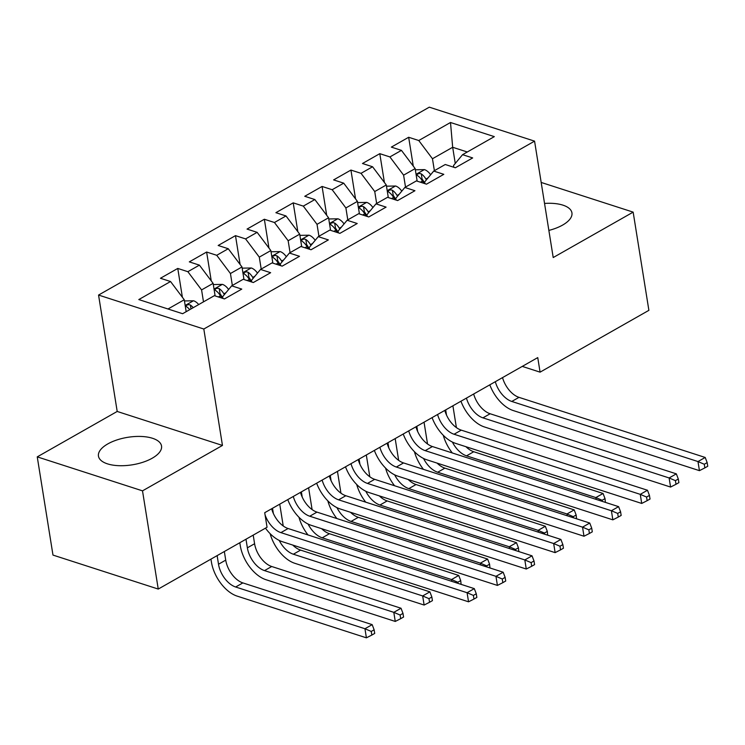 <?xml version="1.0" encoding="UTF-8"?>
<svg xmlns="http://www.w3.org/2000/svg" width="745" height="745" viewBox="0 0 745 745"><rect width="100%" height="100%" fill="white"/><g stroke="black" fill="none" stroke-linecap="round" stroke-linejoin="round"><path stroke-width="1.12" d="M152.185 458.231A31.933 13.932 -9.1 0 0 161.535 446.022A31.933 13.932 -9.1 0 0 141.178 436.458A31.933 13.932 -9.1 0 0 107.811 443.908A31.933 13.932 -9.1 0 0 98.461 456.126A31.933 13.932 -9.1 0 0 118.818 465.681A31.933 13.932 -9.1 0 0 152.185 458.231M548.86 230.41A31.933 13.932 -9.1 0 0 562.596 225.092A31.933 13.932 -9.1 0 0 571.937 212.884A31.933 13.932 -9.1 0 0 544.539 203.441M37.25 456.871L142.509 490.853L222.457 445.435L117.198 411.454L37.25 456.871L52.979 555.081L158.247 589.062L267.055 527.255L264.717 512.7L537.75 357.6L540.078 372.155L648.886 310.339L633.157 212.129L541.177 182.441M117.198 411.454L98.554 295.057L429.306 107.168L534.565 141.14L203.813 329.029L98.554 295.057M455.26 163.453L452.671 147.277L450.502 122.497L418.755 140.526L408.66 137.266L391.339 147.11L401.443 150.369L389.896 156.925L379.792 153.666L362.48 163.5L372.575 166.759L361.036 173.324L350.932 170.065L333.62 179.899L343.715 183.158L332.177 189.714L322.073 186.455L304.752 196.289L314.856 199.548L303.308 206.114L293.213 202.854L275.892 212.688L285.996 215.948L274.449 222.504L264.354 219.244L247.033 229.088L257.137 232.347L245.589 238.903L235.485 235.643L218.173 245.478L228.268 248.737L216.73 255.293L206.626 252.034L189.314 261.877L199.409 265.136L187.861 271.692L177.766 268.433L160.445 278.267L170.549 281.526L184.257 299.751L167.998 308.989M450.502 122.497L494.317 136.633L462.571 154.671L453.519 165.548L453.798 167.271M170.549 281.526L138.803 299.565L182.609 313.71L214.364 295.672L224.459 298.931L241.78 289.097L231.676 285.838L243.224 279.273L253.319 282.532L270.64 272.698L260.536 269.439L272.083 262.883L282.178 266.142L299.499 256.308L289.405 253.039L300.943 246.483L311.047 249.743L328.359 239.909L318.264 236.649L329.802 230.093L339.906 233.353L357.218 223.509L347.123 220.25L358.671 213.694L368.766 216.953L386.087 207.119L375.983 203.86L387.53 197.304L397.625 200.563L414.946 190.72L404.842 187.461L416.39 180.905L426.494 184.164L443.806 174.33L433.711 171.071L445.249 164.505L455.353 167.765L472.665 157.931L462.571 154.671M203.487 301.846L201.578 289.917L213.117 283.361L215.128 295.923M187.861 271.692L201.578 289.917M199.409 265.136L213.117 283.361M232.347 285.456L230.438 273.517L241.985 266.961L243.997 279.524M216.73 255.293L230.438 273.517M228.268 248.737L241.985 266.961M231.676 285.838L222.625 296.715L222.904 298.428M261.206 269.057L259.297 257.127L270.845 250.562L272.856 263.134M245.589 238.903L259.297 257.127M257.137 232.347L270.845 250.562M260.536 269.439L251.493 280.316L251.763 282.029M290.075 252.667L288.157 240.728L299.704 234.172L301.716 246.735M274.449 222.504L288.157 240.728M285.996 215.948L299.704 234.172M289.405 253.039L280.353 263.916L280.623 265.639M318.935 236.267L317.025 224.338L328.564 217.773L330.575 230.335M303.308 206.114L317.025 224.338M314.856 199.548L328.564 217.773M318.264 236.649L309.212 247.526L309.492 249.24M347.794 219.868L345.885 207.939L357.423 201.383L359.444 213.945M332.177 189.714L345.885 207.939M343.715 183.158L357.423 201.383M347.123 220.25L338.072 231.127L338.351 232.85M376.653 203.478L374.744 191.54L386.292 184.983L388.303 197.546M361.036 173.324L374.744 191.54M372.575 166.759L386.292 184.983M375.983 203.86L366.931 214.737L367.211 216.45M405.513 187.079L403.604 175.15L415.151 168.594L417.163 181.156M389.896 156.925L403.604 175.15M401.443 150.369L415.151 168.594M404.842 187.461L395.8 198.338L396.07 200.06M434.382 170.689L432.463 158.75L452.671 147.277L467.283 151.989M418.755 140.526L432.463 158.75M433.711 171.071L424.659 181.948L424.929 183.661M142.509 490.853L158.247 589.062M534.565 141.14L553.209 257.546L633.157 212.129M222.457 445.435L203.813 329.029M522.264 366.4L540.078 372.155M186.166 311.689L184.257 299.751M408.66 137.266L413.27 166.098M379.792 153.666L384.411 182.497M350.932 170.065L355.551 198.887M322.073 186.455L326.692 215.286M293.213 202.854L297.832 231.676M264.354 219.244L268.964 248.076M235.485 235.643L240.104 264.466M206.626 252.034L211.245 280.865M177.766 268.433L182.385 297.255M502.53 377.613A20.469 11.985 -119.6 0 0 518.995 397.355L705.198 457.458L697.981 461.555L704.286 464.256L704.863 467.888L707.75 466.249L707.163 462.617L704.286 464.256M495.313 381.71A20.469 11.985 -119.6 0 0 511.778 401.453L697.981 461.555L699.434 470.654L513.24 410.551A30.703 17.973 60.4 0 1 489.81 384.839M699.434 470.654L704.863 467.888M707.163 462.617L705.198 457.458M415.338 169.776L424.538 169.627A10.849 6.351 60.4 0 1 430.638 174.758M426.373 179.88L425.917 179.079A10.849 6.351 -119.6 0 0 421.26 173.874L419.77 173.427L417.582 173.995L417.051 174.917L417.796 175.839A10.849 6.351 60.4 0 1 422.452 181.044L423.737 183.279M421.26 173.874L422.098 179.107A5.532 3.231 60.4 0 1 423.235 180.672L424.92 183.587M452.904 405.801L456.396 427.602M445.687 409.899L446.516 415.095M465.932 446.702A20.469 11.985 -119.6 0 0 473.755 451.74L603.05 493.479L595.832 497.576L602.137 500.268L602.314 501.385M452.392 442.064A20.469 11.985 -119.6 0 0 466.538 455.838L595.832 497.576L596.13 499.392M605.406 502.381L605.024 498.629L602.137 500.268M452.308 452.969A30.703 17.973 60.4 0 1 443.275 435.276M605.024 498.629L603.05 493.479M473.662 394.012A20.469 11.985 -119.6 0 0 490.136 413.754L676.339 473.857L669.122 477.955L675.417 480.646L676.004 484.287L678.891 482.648L678.304 479.007L675.417 480.646M466.454 398.109A20.469 11.985 -119.6 0 0 482.918 417.852L669.122 477.955L670.575 487.053L484.38 426.941A30.703 17.973 60.4 0 1 460.95 401.229M670.575 487.053L676.004 484.287M678.304 479.007L676.339 473.857M444.802 410.402A20.469 11.985 -119.6 0 0 461.276 430.144L647.47 490.247L640.262 494.354L646.558 497.045L647.144 500.677L650.031 499.038L649.444 495.406L646.558 497.045M437.585 414.499A20.469 11.985 -119.6 0 0 454.059 434.242L640.262 494.354L641.715 503.443L455.512 443.34A30.703 17.973 60.4 0 1 432.081 417.628M641.715 503.443L647.144 500.677M649.444 495.406L647.47 490.247M386.478 186.175L395.679 186.017A10.849 6.351 60.4 0 1 401.779 191.148M397.513 196.27L397.057 195.469A10.849 6.351 -119.6 0 0 392.401 190.273L390.901 189.817L388.722 190.385L388.192 191.307L388.937 192.238A10.849 6.351 60.4 0 1 393.593 197.444L394.878 199.669M392.401 190.273L393.239 195.507A5.532 3.231 60.4 0 1 394.375 197.071L396.061 199.986M424.045 422.201L427.537 443.992M416.828 426.298L417.656 431.495M437.073 463.101A20.469 11.985 -119.6 0 0 444.886 468.139L574.19 509.878L566.973 513.976L573.278 516.667L573.454 517.784M423.533 458.454A20.469 11.985 -119.6 0 0 437.678 472.237L566.973 513.976L567.262 515.782M576.546 518.781L576.164 515.028L573.278 516.667M423.449 469.359A30.703 17.973 60.4 0 1 414.416 451.666M576.164 515.028L574.19 509.878M357.619 202.566L366.819 202.417A10.849 6.351 60.4 0 1 372.919 207.548M368.654 212.67L368.188 211.869A10.849 6.351 -119.6 0 0 363.541 206.663L362.042 206.216L359.863 206.784L359.332 207.706L360.077 208.637A10.849 6.351 60.4 0 1 364.724 213.834L366.019 216.069M363.541 206.663L364.38 211.897A5.532 3.231 60.4 0 1 365.516 213.461L367.201 216.376M395.176 438.591L398.668 460.391M387.968 442.688L388.797 447.885M408.204 479.491A20.469 11.985 -119.6 0 0 416.027 484.529L545.331 526.268L538.114 530.365L544.418 533.057L544.595 534.174M394.673 474.854A20.469 11.985 -119.6 0 0 408.809 488.627L538.114 530.365L538.402 532.181M547.677 535.171L547.305 531.418L544.418 533.057M394.589 485.759A30.703 17.973 60.4 0 1 385.556 468.065M547.305 531.418L545.331 526.268M415.943 426.801A20.469 11.985 -119.6 0 0 432.417 446.544L618.611 506.647L611.394 510.744L617.698 513.435L618.275 517.077L621.162 515.438L620.585 511.796L617.698 513.435M408.726 430.899A20.469 11.985 -119.6 0 0 425.199 450.641L611.394 510.744L612.856 519.842L426.652 459.74A30.703 17.973 60.4 0 1 403.222 434.018M612.856 519.842L618.275 517.077M620.585 511.796L618.611 506.647M387.083 443.191A20.469 11.985 -119.6 0 0 403.548 462.934L589.751 523.046L582.534 527.143L588.839 529.835L589.416 533.467L592.303 531.828L591.726 528.196L588.839 529.835M379.866 447.289A20.469 11.985 -119.6 0 0 396.34 467.041L582.534 527.143L583.996 536.232L397.793 476.13A30.703 17.973 60.4 0 1 374.363 450.418M583.996 536.232L589.416 533.467M591.726 528.196L589.751 523.046M328.759 218.965L337.96 218.806A10.849 6.351 60.4 0 1 344.05 223.938M339.795 229.06L339.329 228.268A10.849 6.351 -119.6 0 0 334.682 223.062L333.183 222.606L330.994 223.183L330.463 224.096L331.218 225.027A10.849 6.351 60.4 0 1 335.865 230.233L337.159 232.459M334.682 223.062L335.52 228.296A5.532 3.231 60.4 0 1 336.656 229.86L338.332 232.775M366.317 454.99L369.809 476.781M359.099 459.088L359.937 464.284M379.345 495.891A20.469 11.985 -119.6 0 0 387.167 500.929L516.471 542.667L509.254 546.765L515.549 549.456L515.736 550.574M365.804 491.244A20.469 11.985 -119.6 0 0 379.95 505.026L509.254 546.765L509.543 548.571M518.818 551.57L518.436 547.817L515.549 549.456M365.73 502.149A30.703 17.973 60.4 0 1 356.687 484.464M518.436 547.817L516.471 542.667M299.89 235.364L309.091 235.206A10.849 6.351 60.4 0 1 315.191 240.337M310.935 245.459L310.469 244.658A10.849 6.351 -119.6 0 0 305.813 239.452L304.323 239.005L302.135 239.573L301.604 240.495L302.349 241.427A10.849 6.351 60.4 0 1 307.005 246.623L308.29 248.858M305.813 239.452L306.651 244.695A5.532 3.231 60.4 0 1 307.797 246.25L309.473 249.165M337.457 471.38L340.949 493.181M330.24 475.478L331.078 480.674M350.485 512.281A20.469 11.985 -119.6 0 0 358.308 517.319L487.603 559.057L480.395 563.155L486.69 565.846L486.867 566.964M336.945 507.643A20.469 11.985 -119.6 0 0 351.091 521.425L480.395 563.155L480.683 564.971M489.959 567.96L489.577 564.207L486.69 565.846M336.87 518.548A30.703 17.973 60.4 0 1 327.828 500.854M489.577 564.207L487.603 559.057M358.215 459.591A20.469 11.985 -119.6 0 0 374.688 479.333L560.892 539.436L553.675 543.533L559.97 546.225L560.557 549.866L563.443 548.227L562.857 544.586L559.97 546.225M351.007 463.688A20.469 11.985 -119.6 0 0 367.471 483.43L553.675 543.533L555.127 552.632L368.933 492.529A30.703 17.973 60.4 0 1 345.503 466.817M555.127 552.632L560.557 549.866M562.857 544.586L560.892 539.436M271.031 251.754L280.232 251.596A10.849 6.351 60.4 0 1 286.331 256.736M282.066 261.858L281.61 261.057A10.849 6.351 -119.6 0 0 276.954 255.852L275.464 255.395L273.275 255.973L272.745 256.895L273.49 257.817A10.849 6.351 60.4 0 1 278.146 263.022L279.431 265.257M276.954 255.852L277.792 261.085A5.532 3.231 60.4 0 1 278.928 262.65L280.614 265.565M308.598 487.779L312.09 509.571M301.38 491.877L302.209 497.073M321.626 528.68A20.469 11.985 -119.6 0 0 329.448 533.718L458.743 575.457L451.526 579.554L457.83 582.245L458.007 583.363M308.085 524.042A20.469 11.985 -119.6 0 0 322.231 537.816L451.526 579.554L451.824 581.361M461.099 584.359L460.717 580.606L457.83 582.245M308.002 534.938A30.703 17.973 60.4 0 1 298.969 517.254M460.717 580.606L458.743 575.457M329.355 475.981A20.469 11.985 -119.6 0 0 345.829 495.732L532.032 555.835L524.815 559.933L531.111 562.624L531.697 566.265L534.584 564.617L533.997 560.985L531.111 562.624M322.138 480.078A20.469 11.985 -119.6 0 0 338.612 499.83L524.815 559.933L526.268 569.022L340.074 508.919A30.703 17.973 60.4 0 1 316.644 483.207M526.268 569.022L531.697 566.265M533.997 560.985L532.032 555.835M242.172 268.153L251.372 267.995A10.849 6.351 60.4 0 1 257.472 273.126M253.207 278.248L252.751 277.447A10.849 6.351 -119.6 0 0 248.094 272.251L246.595 271.795L244.416 272.363L243.885 273.285L244.63 274.216A10.849 6.351 60.4 0 1 249.286 279.412L250.571 281.647M248.094 272.251L248.932 277.485A5.532 3.231 60.4 0 1 250.069 279.049L251.754 281.964M279.738 504.169L283.23 525.97M272.521 508.267L273.35 513.463M292.757 545.07A20.469 11.985 -119.6 0 0 300.58 550.108L429.884 591.847L422.666 595.944L428.971 598.645L429.548 602.277L432.435 600.638L431.858 597.006L428.971 598.645M279.226 540.432A20.469 11.985 -119.6 0 0 293.362 554.215L422.666 595.944L424.129 605.042L294.824 563.304A30.703 17.973 60.4 0 1 270.109 533.644M424.129 605.042L429.548 602.277M431.858 597.006L429.884 591.847M300.496 492.38A20.469 11.985 -119.6 0 0 316.97 512.122L503.164 572.225L495.956 576.323L502.251 579.014L502.838 582.655L505.725 581.016L505.138 577.375L502.251 579.014M293.279 496.477A20.469 11.985 -119.6 0 0 309.752 516.22L495.956 576.323L497.409 585.421L311.205 525.318A30.703 17.973 60.4 0 1 287.775 499.606M497.409 585.421L502.838 582.655M505.138 577.375L503.164 572.225M213.312 284.543L222.513 284.394A10.849 6.351 60.4 0 1 228.613 289.526M245.99 539.212L247.368 547.826A20.469 11.985 -119.6 0 0 264.503 570.605L393.807 612.343L395.26 621.442L265.965 579.703A30.703 17.973 60.4 0 1 240.253 545.536L239.806 542.732M224.347 294.647L223.882 293.847A10.849 6.351 -119.6 0 0 219.235 288.641L217.736 288.185L215.556 288.762L215.026 289.684L215.771 290.606A10.849 6.351 60.4 0 1 220.418 295.812L221.712 298.047M219.235 288.641L220.073 293.875A5.532 3.231 60.4 0 1 221.209 295.439L222.895 298.354M253.207 535.115L254.585 543.729A20.469 11.985 -119.6 0 0 271.72 566.507L401.024 608.246L393.807 612.343L400.112 615.035L400.689 618.676L403.576 617.037L402.989 613.396L400.112 615.035M395.26 621.442L400.689 618.676M402.989 613.396L401.024 608.246M271.636 508.77A20.469 11.985 -119.6 0 0 288.101 528.522L474.304 588.625L467.087 592.722L473.392 595.413L473.969 599.054L476.856 597.415L476.279 593.774L473.392 595.413M265.08 514.963A20.469 11.985 -119.6 0 0 280.893 532.619L467.087 592.722L468.549 601.811L282.346 541.708A30.703 17.973 60.4 0 1 265.462 528.149M468.549 601.811L473.969 599.054M476.279 593.774L474.304 588.625M184.453 300.943L193.653 300.784A10.849 6.351 60.4 0 1 198.71 304.556M217.13 555.612L218.508 564.226A20.469 11.985 -119.6 0 0 235.643 587.004L364.948 628.743L366.4 637.832L237.096 596.093A30.703 17.973 60.4 0 1 211.394 561.926L210.947 559.122M193.234 307.676A10.849 6.351 -119.6 0 0 190.375 305.04L188.876 304.584L186.688 305.152L186.157 306.074L186.911 307.005A10.849 6.351 60.4 0 1 189.77 309.641M224.338 551.514L225.726 560.128A20.469 11.985 -119.6 0 0 242.861 582.907L372.165 624.636L364.948 628.743L371.243 631.434L371.829 635.066L374.716 633.427L374.13 629.795L371.243 631.434M366.4 637.832L371.829 635.066M374.13 629.795L372.165 624.636M518.995 397.355L511.778 401.453M424.324 169.618L416.064 174.311M422.452 181.044L420.413 182.199M428.049 177.859L425.917 179.079M473.755 451.74L466.538 455.838M490.136 413.754L482.918 417.852M461.276 430.144L454.059 434.242M395.465 186.017L387.204 190.701M393.593 197.444L391.553 198.598M399.19 194.259L397.057 195.469M444.886 468.139L437.678 472.237M366.605 202.407L358.345 207.101M364.724 213.834L362.694 214.998M370.33 210.658L368.188 211.869M416.027 484.529L408.809 488.627M432.417 446.544L425.199 450.641M403.548 462.934L396.34 467.041M337.746 218.806L329.486 223.491M335.865 230.233L333.825 231.388M341.471 227.048L339.329 228.268M387.167 500.929L379.95 505.026M308.877 235.197L300.617 239.89M307.005 246.623L304.966 247.787M312.611 243.447L310.469 244.658M358.308 517.319L351.091 521.425M374.688 479.333L367.471 483.43M280.018 251.596L271.757 256.289M278.146 263.022L276.106 264.177M283.743 259.837L281.61 261.057M329.448 533.718L322.231 537.816M345.829 495.732L338.612 499.83M251.158 267.986L242.898 272.679M249.286 279.412L247.247 280.576M254.883 276.237L252.751 277.447M300.58 550.108L293.362 554.215M316.97 512.122L309.752 516.22M222.299 284.385L214.038 289.079M220.418 295.812L218.387 296.966M226.024 292.627L223.882 293.847M254.585 543.729L247.368 547.826M271.72 566.507L264.503 570.605M288.101 528.522L280.893 532.619M193.43 300.775L185.179 305.469M225.726 560.128L218.508 564.226M242.861 582.907L235.643 587.004M190.999 308.942L190.375 305.04"/></g></svg>
